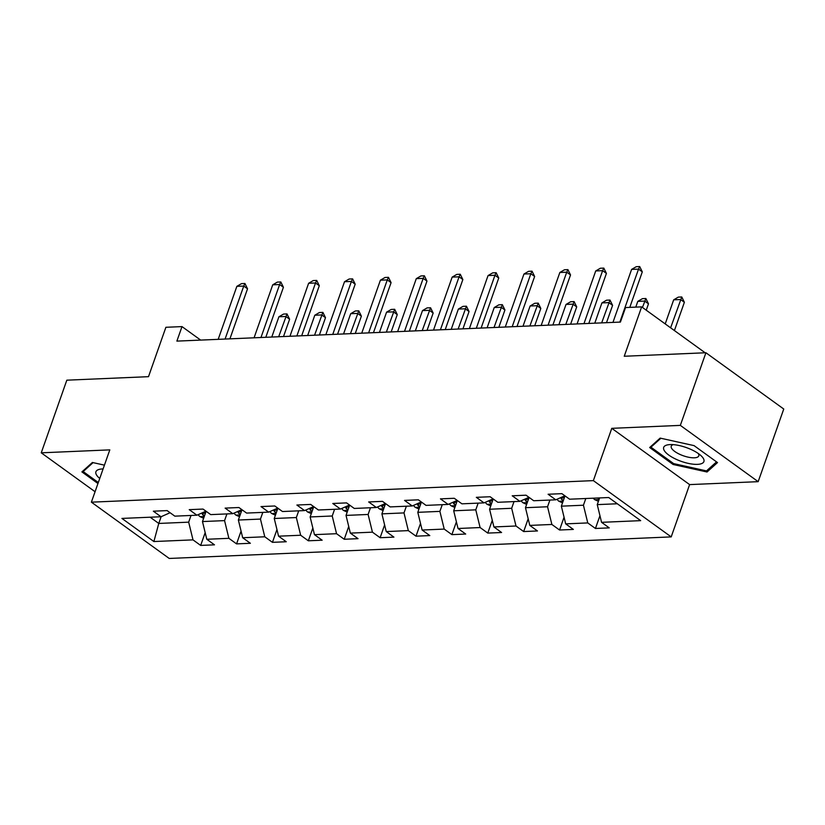 <?xml version="1.0" encoding="UTF-8"?>
<svg xmlns="http://www.w3.org/2000/svg" width="825" height="825" viewBox="0 0 825 825"><rect width="100%" height="100%" fill="white"/><g stroke="black" fill="none" stroke-linecap="round" stroke-linejoin="round"><path stroke-width="1.24" d="M758.175 481.666L783.75 409.025L705.911 352.749L680.336 425.38L611.779 428.33L593.361 480.624L671.199 536.9L689.618 484.605L758.175 481.666L680.336 425.38M593.361 480.624L91.389 502.167L169.228 558.453L671.199 536.9M91.389 502.167L109.808 449.873L41.25 452.822L95.071 491.731M41.25 452.822L66.825 380.181L148.5 376.674L165.887 327.288L181.995 326.597L176.88 341.117L620.421 322.08L625.536 307.56L641.644 306.869L624.247 356.256L705.911 352.749M153.883 541.54L192.998 539.87L200.671 545.418L214.479 544.83L206.797 539.272L228.886 538.323L236.558 543.881L250.367 543.283L242.684 537.735L264.773 536.786L272.446 542.334L286.254 541.747L278.572 536.188L300.661 535.25L308.333 540.798L322.142 540.2L314.459 534.652L336.548 533.703L344.231 539.261L358.029 538.663L350.347 533.115L372.436 532.166L380.119 537.714L393.917 537.127L386.244 531.568L408.323 530.619L416.006 536.178L429.804 535.58L422.132 530.032L444.211 529.083L451.894 534.631L465.692 534.043L458.019 528.495L480.098 527.546L487.781 533.094L501.579 532.507L493.907 526.948L515.986 525.999L523.669 531.558L537.467 530.96L529.794 525.412L551.873 524.463L559.556 530.011L573.354 529.423L565.682 523.865L587.761 522.926L595.444 528.474L609.242 527.876L601.569 522.328L640.674 520.647L608.706 497.527L569.59 499.207L561.918 493.659L548.109 494.247L555.792 499.806L533.703 500.744L526.03 495.196L512.222 495.794L519.905 501.342L497.815 502.291L490.143 496.743L476.334 497.331L484.017 502.879L461.928 503.827L454.245 498.279L440.447 498.867L448.13 504.426L426.04 505.374L418.358 499.816L404.559 500.414L412.232 505.962L390.153 506.911L382.47 501.363L368.672 501.951L376.344 507.499L354.265 508.448L346.582 502.899L332.784 503.487L340.457 509.046L318.378 509.994L310.695 504.436L296.897 505.034L304.569 510.582L282.49 511.531L274.808 505.983L261.009 506.571L268.682 512.129L246.603 513.078L238.92 507.519L225.122 508.118L232.794 513.666L210.715 514.614L203.032 509.066L189.234 509.654L196.907 515.202L174.828 516.151L167.145 510.603L153.337 511.191L161.019 516.749L121.914 518.42L153.883 541.54L158.771 523.442L188.678 522.163L191.029 515.46M585.802 498.517L583.44 505.22L561.361 506.168L564.981 495.877M564.857 495.784L555.792 499.806M587.761 522.926L583.44 505.22M565.682 523.865L561.361 506.168M549.914 500.053L547.553 506.756L525.473 507.705L529.093 497.413M528.969 497.331L519.905 501.342M551.873 524.463L547.553 506.756M529.794 525.412L525.473 507.705M514.027 501.59L511.665 508.293L489.586 509.242L493.206 498.96M493.082 498.867L484.017 502.879M515.986 525.999L511.665 508.293M493.907 526.948L489.586 509.242M478.139 503.137L475.778 509.84L453.698 510.788L457.318 500.497M457.194 500.404L448.13 504.426M480.098 527.546L475.778 509.84M458.019 528.495L453.698 510.788M442.252 504.673L439.89 511.376L417.801 512.325L421.431 502.033M421.307 501.951L412.232 505.962M444.211 529.083L439.89 511.376M422.132 530.032L417.801 512.325M406.364 506.22L404.002 512.913L381.913 513.862L385.543 503.58M385.419 503.487L376.344 507.499M408.323 530.619L404.002 512.913M386.244 531.568L381.913 513.862M370.477 507.757L368.115 514.46L346.026 515.408L349.656 505.117M349.532 505.024L340.457 509.046M372.436 532.166L368.115 514.46M350.347 533.115L346.026 515.408M334.589 509.293L332.228 515.996L310.138 516.945L313.768 506.653M313.644 506.571L304.569 510.582M336.548 533.703L332.228 515.996M314.459 534.652L310.138 516.945M298.702 510.84L296.34 517.543L274.251 518.492L277.881 508.2M277.757 508.107L268.682 512.129M300.661 535.25L296.34 517.543M278.572 536.188L274.251 518.492M262.814 512.377L260.452 519.08L238.363 520.028L241.983 509.737M241.869 509.654L232.794 513.666M264.773 536.786L260.452 519.08M242.684 537.735L238.363 520.028M226.927 513.913L224.565 520.616L202.476 521.565L206.095 511.283M205.982 511.191L196.907 515.202M228.886 538.323L224.565 520.616M206.797 539.272L202.476 521.565M161.143 516.687L158.771 523.442L150.15 517.213M170.084 512.727L161.019 516.749M192.998 539.87L188.678 522.163M705.148 352.78L641.644 306.869M200.671 340.096L181.995 326.597M599.61 497.918L597.248 504.622L617.317 503.766M601.569 522.328L597.248 504.622M200.671 545.418L205.178 532.63M236.558 543.881L241.065 531.094M272.446 542.334L276.952 529.547M308.333 540.798L312.84 528.01M344.231 539.261L348.728 526.474M380.119 537.714L384.615 524.927M416.006 536.178L420.502 523.39M451.894 534.631L456.39 521.843M487.781 533.094L492.278 520.307M523.669 531.558L528.175 518.77M559.556 530.011L564.063 517.223M595.444 528.474L599.95 515.687M104.424 465.145L92.39 462.474L81.902 471.9L97.958 483.512M611.779 428.33L689.618 484.605M694.072 445.624L660.155 438.106L649.677 447.532L673.118 464.485L707.035 472.003L717.513 462.577L694.072 445.624M707.85 469.693L707.035 472.003M673.468 463.485L673.118 464.485M218.182 339.343L236.847 286.358L241.477 283.645L244.922 283.491L243.746 286.058L247.531 288.791L229.907 338.848M236.847 286.358L243.746 286.058L225.081 339.054M244.922 283.491L247.531 288.791M203.641 518.265L199.949 516.594A8.693 6.198 -92.5 0 1 198.186 514.645M205.126 514.027A8.693 6.198 -92.5 0 1 204.229 511.964M201.816 513.037A8.693 6.198 87.5 0 0 202.868 514.913L204.445 515.965M283.501 336.548L289.606 319.213L285.821 316.48L278.912 316.769L271.776 337.043M278.912 316.769L283.552 314.067L286.997 313.912L289.606 319.213M278.675 336.755L286.997 313.912M103.094 468.94A21.326 7.343 -160.6 0 0 102.042 468.971A21.326 7.343 -160.6 0 0 96.247 474.457A21.326 7.343 -160.6 0 0 99.742 478.459M98.309 482.512L83.16 471.56L93.081 462.629M83.573 470.405L83.16 471.56M670.127 444.582A21.326 7.343 -160.6 0 0 669.817 444.603A21.326 7.343 -160.6 0 0 668.993 455.225A21.326 7.343 -160.6 0 0 697.476 464.362A21.326 7.343 -160.6 0 0 700.879 455.544A21.326 7.343 -160.6 0 0 670.127 444.582M673.21 444.644A14.603 5.032 -160.6 0 0 671.241 446.181A14.603 5.032 -160.6 0 0 678.666 453.802A14.603 5.032 -160.6 0 0 694.372 457.803A14.603 5.032 -160.6 0 0 698.785 455.885A14.603 5.032 -160.6 0 0 698.218 453.451M716.543 461.876L706.509 470.9L673.643 463.609L650.935 447.191L660.856 438.261M651.337 446.036L650.935 447.191M254.069 337.807L272.735 284.811L277.365 282.098L280.82 281.954L279.634 284.512L283.418 287.255L265.794 337.301M272.735 284.811L279.634 284.512L260.968 337.507M280.82 281.954L283.418 287.255M289.957 336.27L308.622 283.274L313.252 280.562L316.707 280.418L315.521 282.975L319.306 285.718L301.682 335.765M308.622 283.274L315.521 282.975L296.856 335.971M316.707 280.418L319.306 285.718M239.528 516.728L235.837 515.058A8.693 6.198 -92.5 0 1 234.073 513.098M241.024 512.49A8.693 6.198 -92.5 0 1 240.116 510.427M237.703 511.49A8.693 6.198 87.5 0 0 238.755 513.367L240.343 514.418M319.388 335.002L325.493 317.677L321.709 314.933L314.799 315.233L307.663 335.507M314.799 315.233L319.44 312.52L322.884 312.376L325.493 317.677M314.562 335.208L322.884 312.376M275.416 515.192L271.724 513.521A8.693 6.198 -92.5 0 1 269.961 511.562M276.911 510.953A8.693 6.198 -92.5 0 1 276.004 508.881M273.591 509.953A8.693 6.198 87.5 0 0 274.642 511.83L276.231 512.882M355.276 333.465L361.381 316.14L357.596 313.397L350.697 313.696L343.551 333.97M350.697 313.696L355.327 310.984L358.772 310.839L361.381 316.14M350.45 333.671L358.772 310.839M325.844 334.723L344.51 281.727L349.14 279.025L352.595 278.871L351.409 281.438L355.193 284.171L337.569 334.228M344.51 281.727L351.409 281.438L332.743 334.434M352.595 278.871L355.193 284.171M361.732 333.187L380.397 280.191L385.028 277.478L388.482 277.334L387.296 279.892L391.081 282.635L373.457 332.681M380.397 280.191L387.296 279.892L368.631 332.887M388.482 277.334L391.081 282.635M397.619 331.65L416.285 278.654L420.915 275.942L424.37 275.787L423.184 278.355L426.968 281.088L409.344 331.145M416.285 278.654L423.184 278.355L404.518 331.351M424.37 275.787L426.968 281.088M311.303 513.645L307.612 511.974A8.693 6.198 -92.5 0 1 305.848 510.015M312.799 509.407A8.693 6.198 -92.5 0 1 311.891 507.344M309.478 508.406A8.693 6.198 87.5 0 0 310.53 510.293L312.118 511.345M391.163 331.918L397.268 314.593L393.484 311.86L386.585 312.149L379.438 332.423M386.585 312.149L391.215 309.447L394.67 309.293L397.268 314.593M386.347 332.135L394.67 309.293M347.191 512.108L343.499 510.438A8.693 6.198 -92.5 0 1 341.736 508.478M348.686 507.87A8.693 6.198 -92.5 0 1 347.779 505.797M345.366 506.87A8.693 6.198 87.5 0 0 346.418 508.747L348.006 509.798M427.051 330.382L433.156 313.057L429.371 310.313L422.472 310.613L415.326 330.887M422.472 310.613L427.103 307.9L430.557 307.756L433.156 313.057M422.235 330.588L430.557 307.756M383.078 510.572L379.387 508.891A8.693 6.198 -92.5 0 1 377.623 506.942M384.574 506.333A8.693 6.198 -92.5 0 1 383.666 504.261M381.253 505.333A8.693 6.198 87.5 0 0 382.305 507.21L383.893 508.262M462.938 328.845L469.043 311.51L465.259 308.777L458.36 309.076L451.213 329.34M458.36 309.076L462.99 306.364L466.445 306.209L469.043 311.51M458.123 329.051L466.445 306.209M418.966 509.025L415.274 507.354A8.693 6.198 -92.5 0 1 413.511 505.395M420.461 504.787A8.693 6.198 -92.5 0 1 419.564 502.724M417.141 503.786A8.693 6.198 87.5 0 0 418.192 505.673L419.781 506.725M498.826 327.298L504.931 309.973L501.146 307.24L494.247 307.529L487.111 327.803M494.247 307.529L498.877 304.817L502.332 304.673L504.931 309.973M494.01 327.504L502.332 304.673M454.853 507.488L451.162 505.818A8.693 6.198 -92.5 0 1 449.398 503.858M456.349 503.25A8.693 6.198 -92.5 0 1 455.452 501.177M453.038 502.25A8.693 6.198 87.5 0 0 454.08 504.127L455.668 505.178M534.724 325.762L540.818 308.437L537.034 305.693L530.135 305.993L522.998 326.267M530.135 305.993L534.765 303.28L538.22 303.136L540.818 308.437M529.898 325.968L538.22 303.136M490.741 505.942L487.049 504.271A8.693 6.198 -92.5 0 1 485.286 502.322M492.236 501.703A8.693 6.198 -92.5 0 1 491.339 499.641M488.926 500.713A8.693 6.198 87.5 0 0 489.968 502.59L491.556 503.642M570.611 324.225L576.706 306.89L572.921 304.157L566.022 304.446L558.886 324.72M566.022 304.446L570.653 301.744L574.107 301.589L576.706 306.89M565.785 324.431L574.107 301.589M526.628 504.405L522.937 502.734A8.693 6.198 -92.5 0 1 521.173 500.775M528.124 500.167A8.693 6.198 -92.5 0 1 527.227 498.104M524.813 499.166A8.693 6.198 87.5 0 0 525.855 501.043L527.443 502.095M606.499 322.678L612.593 305.353L608.809 302.61L601.91 302.909L594.773 323.183M601.91 302.909L606.54 300.197L609.995 300.052L612.593 305.353M601.673 322.884L609.995 300.052M433.507 330.103L452.172 277.107L456.802 274.395L460.257 274.251L459.071 276.818L462.856 279.551L445.232 329.598M452.172 277.107L459.071 276.818L440.416 329.804M460.257 274.251L462.856 279.551M469.394 328.567L488.06 275.571L492.69 272.858L496.145 272.714L494.959 275.272L498.743 278.015L481.119 328.061M488.06 275.571L494.959 275.272L476.303 328.267M496.145 272.714L498.743 278.015M505.282 327.02L523.947 274.034L528.577 271.322L532.032 271.167L530.846 273.735L534.641 276.468L517.007 326.525M523.947 274.034L530.846 273.735L512.191 326.731M532.032 271.167L534.641 276.468M541.169 325.483L559.835 272.487L564.465 269.775L567.92 269.631L566.734 272.188L570.529 274.931L552.894 324.978M559.835 272.487L566.734 272.188L548.078 325.184M567.92 269.631L570.529 274.931M577.067 323.947L595.722 270.951L600.363 268.238L603.807 268.094L602.621 270.652L606.416 273.395L588.792 323.441M595.722 270.951L602.621 270.652L583.966 323.647M603.807 268.094L606.416 273.395M562.516 502.868L558.824 501.198A8.693 6.198 -92.5 0 1 557.061 499.238M564.011 498.63A8.693 6.198 -92.5 0 1 563.114 496.557M560.701 497.63A8.693 6.198 87.5 0 0 561.753 499.507L563.331 500.558M646.243 310.19L648.481 303.806L644.696 301.073L637.797 301.373L635.776 307.117M637.797 301.373L642.428 298.66L645.882 298.516L648.481 303.806M642.448 307.457L645.882 298.516M612.954 322.4L631.61 269.404L636.25 266.702L639.695 266.547L638.519 269.115L642.304 271.848L629.795 307.374M631.61 269.404L638.519 269.115L619.853 322.111M639.695 266.547L642.304 271.848M598.403 501.322L594.722 499.651A8.693 6.198 -92.5 0 1 593.288 498.187M597.661 498.001L599.218 499.022M674.417 330.557L684.379 302.27L680.584 299.537L673.685 299.826L665.208 323.905M673.685 299.826L678.315 297.124L681.77 296.969L684.379 302.27M670.622 327.824L681.77 296.969M200.114 516.677L204.26 516.491M203.847 512.139L202.868 514.913M236.002 515.13L240.147 514.955M239.735 510.593L238.755 513.367M271.889 513.593L276.035 513.418M275.622 509.056L274.642 511.83M307.777 512.047L311.933 511.871M311.51 507.509L310.53 510.293M343.664 510.51L347.82 510.335M347.397 505.972L346.418 508.747M379.552 508.973L383.707 508.788M383.285 504.436L382.305 507.21M415.439 507.427L419.595 507.251M419.172 502.889L418.192 505.673M451.327 505.89L455.483 505.715M455.06 501.353L454.08 504.127M487.214 504.353L491.37 504.168M490.947 499.816L489.968 502.59M523.102 502.807L527.257 502.631M526.835 498.269L525.855 501.043M558.989 501.27L563.145 501.095M562.722 496.733L561.753 499.507M594.877 499.723L599.033 499.548"/></g></svg>
